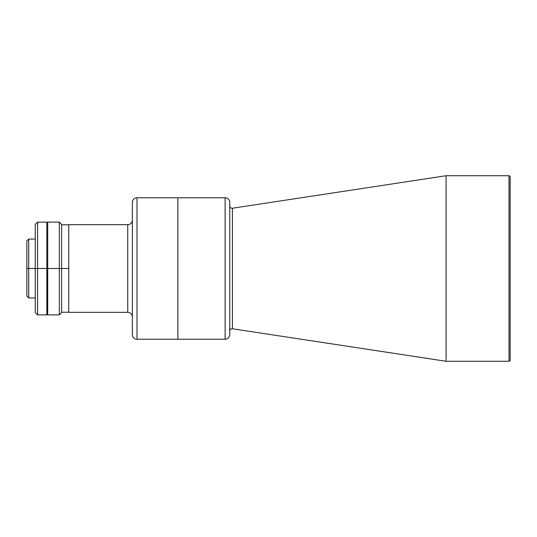 <?xml version="1.0" encoding="UTF-8"?>
<svg xmlns="http://www.w3.org/2000/svg" width="537" height="537" viewBox="0 0 537 537"><rect width="100%" height="100%" fill="white"/><g stroke="black" fill="none" stroke-linecap="round" stroke-linejoin="round"><path stroke-width="0.81" d="M137.002 339.236A4.638 4.638 0 0 1 132.364 334.598A4.638 4.638 0 0 0 137.002 339.236L177.881 339.236L177.881 197.764L137.002 197.764L137.002 339.236L137.002 197.764L177.881 197.764L177.881 339.236L137.002 339.236M132.364 202.402A4.638 4.638 0 0 1 137.002 197.764A4.638 4.638 0 0 0 132.364 202.402L132.364 334.598L132.364 202.402M177.881 339.236L177.881 197.764L225.117 197.764A4.638 4.638 0 0 1 229.755 202.402A4.638 4.638 0 0 0 225.117 197.764L177.881 197.764L177.881 339.236L225.117 339.236L225.117 197.764L225.117 339.236A4.638 4.638 0 0 0 229.755 334.598A4.638 4.638 0 0 1 225.117 339.236L177.881 339.236M508.989 175.733A1.161 1.161 0 0 1 510.15 176.895A1.161 1.161 0 0 0 508.989 175.733L446.079 175.733L446.079 361.267L508.989 361.267L508.989 175.733L508.989 361.267L446.079 361.267L446.079 175.733L232.42 208.235L232.42 328.765A2.316 2.316 0 0 0 229.755 331.054A2.316 2.316 0 0 1 232.42 328.765L446.079 361.267L232.42 328.765L232.42 208.235L446.079 175.733L508.989 175.733M510.15 360.105A1.161 1.161 0 0 1 508.989 361.267A1.161 1.161 0 0 0 510.15 360.105L510.15 176.895L510.15 360.105M229.755 205.946A2.316 2.316 0 0 0 232.42 208.235A2.316 2.316 0 0 1 229.755 205.946M229.755 334.598L229.755 202.402L229.755 334.598M132.364 316.736A4.638 4.638 0 0 0 127.732 312.333L127.732 224.667A4.638 4.638 0 0 0 132.364 220.264A4.638 4.638 0 0 1 127.732 224.667L68.736 224.667L68.736 312.333L127.732 312.333L127.732 224.667L68.736 224.667L68.736 312.333L127.732 312.333A4.638 4.638 0 0 1 132.364 316.736M59.318 268.5L59.318 314.883L59.318 268.5L47.719 268.5L47.719 314.883L47.719 268.5L47.31 268.5L47.719 268.5L47.719 222.117L47.719 268.5L59.318 268.5L59.318 222.117L59.318 268.5L61.634 268.5L59.318 268.5M61.634 312.561L61.634 224.439L61.634 312.561L59.318 314.883L47.719 314.883M28.703 268.5L26.85 268.5L26.85 296.095L26.85 268.5L28.703 268.5L28.703 297.954L28.703 268.5L35.254 268.5L28.703 268.5L28.703 239.046L28.703 268.5M26.85 240.905L26.85 268.5L26.85 240.905L28.703 239.046L35.254 239.046M61.634 268.5L68.736 268.5L61.634 268.5M47.31 268.5L46.847 268.5L47.31 268.5L47.31 314.648L47.31 268.5M37.57 268.5L35.254 268.5L35.254 312.561L35.254 268.5L37.57 268.5L37.57 314.883L37.57 268.5L46.847 268.5L37.57 268.5L37.57 222.117L37.57 268.5M46.847 314.883L46.847 268.5L46.847 314.883L37.57 314.883L35.254 312.561M46.847 222.117L46.847 268.5L46.847 222.117L37.57 222.117L35.254 224.439L35.254 268.5L35.254 224.439M35.254 297.954L28.703 297.954L26.85 296.095M47.719 297.954L47.31 297.954M47.719 239.046L47.31 239.046M61.634 224.439L59.318 222.117L47.719 222.117M68.736 224.781L61.634 224.781M68.736 312.219L61.634 312.219M46.847 314.648L47.31 314.648M46.847 222.352L47.31 222.352"/></g></svg>
